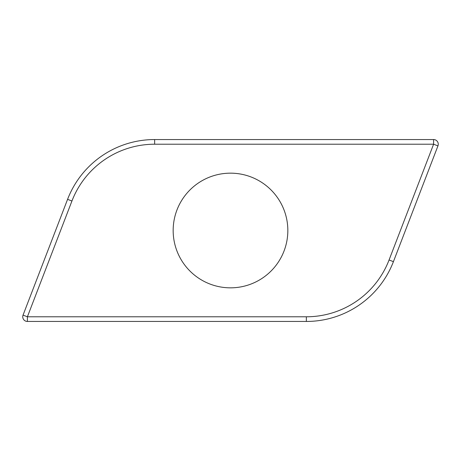 <?xml version="1.0" encoding="UTF-8"?>
<svg xmlns="http://www.w3.org/2000/svg" width="461" height="461" viewBox="0 0 461 461"><rect width="100%" height="100%" fill="white"/><g stroke="black" fill="none" stroke-linecap="round" stroke-linejoin="round"><path stroke-width="0.69" d="M437.869 142.34A4.662 4.662 0 0 0 433.599 139.55L154.642 139.55A93.283 93.283 0 0 0 67.577 199.342L23.05 315.111A4.662 4.662 0 0 0 27.401 321.45L27.401 316.788L23.05 315.111L67.577 199.342L71.933 201.019A88.621 88.621 0 0 1 154.642 144.212L433.599 144.212L437.95 145.889A4.662 4.662 0 0 0 433.599 139.55L433.599 144.212L389.067 259.981L393.423 261.658L437.95 145.889M393.423 261.658A93.283 93.283 0 0 1 306.358 321.45L27.401 321.45A4.662 4.662 0 0 1 23.05 315.111M287.837 230.5A57.337 57.337 0 0 1 201.832 280.155A57.337 57.337 0 0 1 201.832 180.845A57.337 57.337 0 0 1 287.837 230.5M154.642 139.55L154.642 144.212M306.358 321.45L306.358 316.788L27.401 316.788L71.933 201.019M389.067 259.981A88.621 88.621 0 0 1 306.358 316.788M23.131 318.66A4.662 4.662 0 0 0 26.992 321.432A4.662 4.662 0 0 1 23.131 318.66"/></g></svg>
